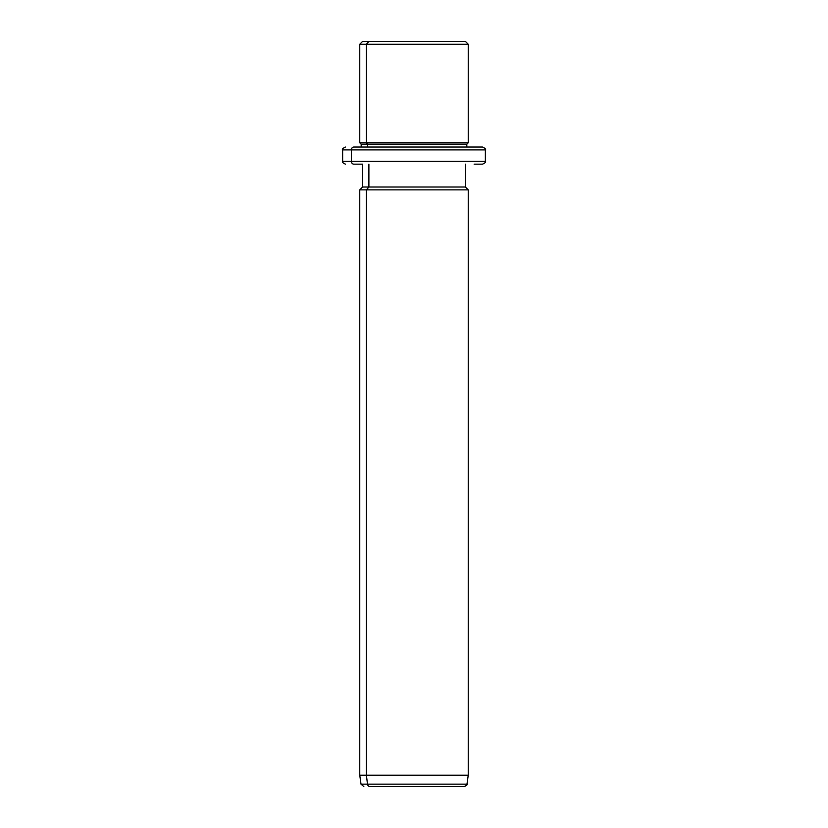 <?xml version="1.0" encoding="UTF-8"?>
<svg xmlns="http://www.w3.org/2000/svg" width="828" height="828" viewBox="0 0 828 828"><rect width="100%" height="100%" fill="white"/><g stroke="black" fill="none" stroke-linecap="round" stroke-linejoin="round"><path stroke-width="1.24" d="M459.105 41.4L368.895 41.4L465.398 41.4L468.244 44.257L366.39 44.257L368.895 41.4L366.39 44.257L359.756 44.257L468.244 44.257L468.244 142.758L366.39 142.758L366.39 44.257L366.39 142.758L359.756 142.758L468.244 142.758L466.816 144.186L367.642 144.186L366.39 142.758L367.642 144.186L361.184 144.186L466.816 144.186L466.816 147.042L474.133 147.042L353.866 147.042A2.857 2.505 90 0 0 351.362 149.899L342.616 149.899L351.362 149.899A2.857 2.505 -90 0 1 353.866 147.042L482.527 147.042C485.156 148.253 486.108 149.206 485.384 149.899L351.362 149.899L351.362 161.315L342.616 161.315L351.362 161.315L351.362 149.899L485.384 149.899L485.384 161.315L351.362 161.315A2.857 2.505 90 0 0 353.866 164.172L362.602 164.172L353.866 164.172A2.857 2.505 -90 0 1 351.362 161.315L485.384 161.315C486.108 162.009 485.156 162.961 482.527 164.172L474.133 164.172M361.184 147.042L361.184 144.186L359.756 142.758L359.756 44.257L362.602 41.4L368.895 41.4M367.642 147.042L367.642 144.186L367.642 147.042M474.133 147.042L466.816 147.042M458.019 786.6L369.981 786.6A2.857 2.505 -90 0 1 367.497 784.147L366.39 775.184L366.39 189.871L368.895 187.014L366.39 189.871L366.39 775.184L367.497 784.147A2.857 2.505 90 0 0 369.981 786.6L464.156 786.6C466.692 785.451 467.634 784.633 466.992 784.147L367.497 784.147L466.992 784.147L468.244 775.184L366.39 775.184L468.244 775.184L468.244 189.871L366.39 189.871L468.244 189.871L465.398 187.014L368.895 187.014L368.895 164.172L368.895 187.014L362.602 187.014L465.398 187.014L465.398 164.172M366.39 189.871L359.756 189.871L366.39 189.871M366.39 775.184L359.756 775.184L366.39 775.184M367.497 784.147L361.008 784.147L367.497 784.147M345.473 164.172C342.844 162.961 341.892 162.009 342.616 161.315L342.616 149.899C341.892 149.206 342.844 148.253 345.473 147.042M363.844 786.6L361.008 784.147L359.756 775.184L359.756 189.871L362.602 187.014L362.602 164.172"/></g></svg>
